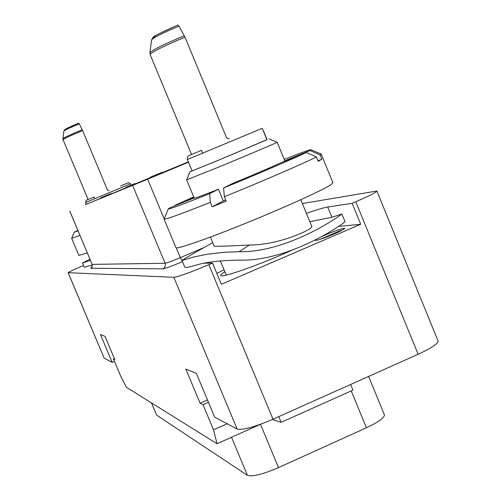 <?xml version="1.0" encoding="UTF-8"?>
<svg xmlns="http://www.w3.org/2000/svg" width="501" height="501" viewBox="0 0 501 501"><rect width="100%" height="100%" fill="white"/><g stroke="black" fill="none" stroke-linecap="round" stroke-linejoin="round"><path stroke-width="0.75" d="M83.529 265.524L83.153 265.68C73.841 269.651 68.831 271.987 68.136 272.688L173.822 277.297C178.638 276.671 190.305 272.469 208.829 264.691L212.562 263.094L203.237 263.219L186.942 267.559L184.825 267.265L182.007 260.489L193.511 257.038L207.107 254.251L225.005 252.235L239.121 251.721C283.91 252.592 332.639 221.26 341.876 213.977L331.931 217.271L309.818 221.674M306.399 213.357C316.701 209.769 323.815 207.658 327.729 207.026L352.153 203.318L355.773 201.765C369.412 195.853 376.451 192.271 376.884 191.025L438.037 340.893C438.193 343.586 431.561 348.038 418.135 354.251L273.026 419.218C254.646 427.034 242.672 430.315 237.105 429.063L214.628 417.07L196.373 373.351L185.821 369.08L200.074 403.192L203.024 404.702L208.46 402.29M68.205 272.719L104.133 358.083L112.168 362.373L100.457 334.536L105.022 336.378L114.792 359.618L113.451 358.935L120.528 375.769L126.421 387.273L217.027 443.754L213.532 429.845L203.024 404.702M104.133 358.083L68.136 272.688M112.168 362.373L114.478 361.371M302.36 203.531L376.884 191.025M113.451 358.935L114.341 358.547M217.027 443.754L260.664 424.222M213.532 429.845L227.172 423.765M200.074 403.192L207.47 399.923M90.443 260.338L82.483 263.031L84.249 267.24L92.309 264.96M212.693 242.634C192.923 253.763 182.696 259.712 182.007 260.489M311.691 226.239L311.966 226.496L310.476 228.299C304.357 232.746 276.527 245.008 249.348 245.033C227.216 246.173 215.417 246.517 213.952 246.066L213.977 245.728M352.153 203.318L360.72 224.254L338.281 226.49M203.957 263.213C213.251 261.309 225.143 260.282 239.641 260.132C285.376 261.409 335.726 229.433 345.057 221.736L341.876 213.977M360.72 224.254L221.367 284.299L212.562 263.094M223.96 269.782L216.839 273.402M224.824 271.868C221.849 273.696 220.465 274.899 220.678 275.487C220.584 278.18 252.46 267.402 282.545 254.376L291.732 250.331M315.899 239.66L315.229 240.38C317.07 240.599 323.333 238.482 334.023 234.023C340.962 230.986 344.531 229.095 344.744 228.343C342.841 228.149 336.597 230.26 326.001 234.681L321.097 236.885M226.314 275.093L220.302 260.965M284.205 159.356C300.45 152.999 309.342 149.799 310.889 149.761L310 150.538L320.083 154.953L321.16 154.032L332.94 182.784L330.522 184.975C321.686 190.687 283.528 207.959 244.87 223.609C206.161 239.296 176.377 249.579 175.976 247.669L164.096 219.144L168.267 208.955M316.425 156.932L306.249 152.479C294.864 158.084 257.495 174.148 223.615 187.956L224.342 196.73C262.274 181.356 304.32 163.151 316.425 156.932L318.198 161.253L321.836 159.237L317.997 160.777M224.342 196.73L226.176 201.177L212.161 206.794L210.326 202.373C180.949 214.027 165.537 219.613 164.096 219.144M266.901 139.685L216.77 160.946L189.967 171.78L186.641 179.846L217.315 167.647C245.728 155.98 278.556 142.021 277.166 142.228L269.087 138.883M306.249 152.479L280.422 162.95C270.083 167.766 254.007 174.667 232.182 183.654L223.615 187.956M277.166 142.228L284.725 160.621L284.524 161.291M310 150.538L284.38 160.934M210.326 202.373L209.675 193.605L218.449 189.221L223.296 200.914L212.161 206.794M225.682 199.968L223.296 200.914M218.449 189.221C203.055 195.352 194.983 198.333 194.238 198.158L186.641 179.846M209.675 193.605C182.489 204.471 168.693 209.575 168.28 208.917L170.659 207.464L194.15 197.939M321.16 154.032L310.939 149.78M320.083 154.953L321.836 159.237M193.718 196.899L175.482 205.103L194.006 197.594M175.3 205.585L175.482 205.103M189.967 171.78L192.065 170.81M217.472 160.633L192.096 170.897L187.374 159.5L262.236 128.331L266.939 139.773L217.472 160.633M229.352 138.564L227.592 138.514L226.346 137.249L185.013 37.118L178.932 26.133C162.499 33.085 153.375 37.707 151.552 39.999L149.905 52.824C152.223 50.106 163.702 44.401 184.337 35.709M154.252 37.807C152.191 36.98 160.069 32.74 177.899 25.088L178.932 26.133M319.763 239.472L340.505 230.541L341.206 230.692M341.118 230.485L324.861 237.699M87.299 252.848L78.882 255.454L71.681 238.313L74.186 232.195L77.893 230.441M79.966 235.395L71.681 238.313M78.075 230.88L74.186 232.195M109.187 190.63L107.389 189.854L82.602 130.573L79.233 123.822C69.933 127.724 64.817 130.128 63.89 131.037L62.919 138.689C64.103 137.6 70.541 134.612 82.214 129.721M65.838 129.502C63.809 129.734 68.105 127.605 78.72 123.102L79.233 123.822M188.363 161.879L162.437 172.582M100.864 198.202L188.508 162.236M126.008 187.731L111.316 193.912L126.033 187.794M150.156 177.686L135.182 183.948M146.918 179.082L135.608 183.798L146.918 179.082M162.468 172.645L169.589 169.695L162.474 172.663M150.194 177.774L142.203 181.093L150.187 177.761M162.481 172.682L177.548 166.42L162.487 172.701M150.206 177.805L149.242 178.199L150.206 177.799M162.499 172.72L186.065 162.919L162.506 172.739M188.432 162.048L164.842 171.799L188.401 161.98M188.445 162.092L182.871 164.397L188.439 162.067M147.914 178.813L135.245 184.099L147.914 178.813M111.335 193.943L124.499 188.551L111.366 194.025M135.22 184.049L144.294 180.297L135.232 184.08M126.064 187.869L123.315 189.009L126.064 187.862M137.142 183.234L135.22 184.036L137.142 183.234M126.058 187.856L111.322 193.925M100.914 198.315L97.952 199.542L100.908 198.302M100.901 198.296L85.289 204.715L100.876 198.227M121.411 189.685L111.316 193.893L121.411 189.685M131.343 185.752L112.894 193.43L131.343 185.752M155.755 175.594L137.205 183.322L155.755 175.594M135.001 184.255L116.207 192.077L135.001 184.255M159.888 173.903L141 181.769L159.888 173.903M138.808 182.696L119.664 190.662L138.808 182.696M164.196 172.137L144.952 180.147L164.196 172.137M142.741 181.08L123.24 189.203L142.741 181.08M168.649 170.309L149.035 178.475L168.649 170.309M146.849 179.402L126.972 187.675L146.849 179.402M173.283 168.411L153.287 176.734L173.283 168.411M151.108 177.661L130.836 186.096L151.108 177.661M178.118 166.426L157.727 174.918L178.118 166.426M155.535 175.845L134.85 184.456L155.535 175.845M183.134 164.372L162.324 173.033L183.134 164.372M160.145 173.96L139.04 182.746L160.145 173.96M188.357 162.224L167.121 171.066L188.357 162.224M164.967 171.981L143.424 180.955L164.967 171.981M188.501 162.211L172.119 169.019L188.489 162.192M156.425 175.557L169.914 169.952L156.425 175.557M90.243 202.629L99.336 198.853L90.243 202.629M135.176 183.93L142.547 180.855L135.17 183.923M111.147 193.505L100.714 197.845L100.939 198.377L109.788 194.701L109.562 194.163L111.147 193.505L111.372 194.037L133.648 184.775L133.423 184.236L135.026 183.566L135.245 184.105L150.231 177.868M135.026 183.566L125.864 187.38L126.089 187.919L109.788 194.701M133.635 184.781L162.518 172.77L162.293 172.225L150.012 177.335L162.293 172.225M151.415 402.854L156.663 415.129L247.431 475.368C252.341 476.939 262.699 474.347 278.506 467.596L366.406 427.76C378.637 421.992 384.63 417.665 384.392 414.79L368.617 376.42M125.864 187.38L133.423 184.236M150.237 177.874L150.012 177.335M101.509 198.145L101.283 197.607L109.562 194.163M100.714 197.845L101.283 197.607M350.612 384.48L352.942 390.135L281.149 422.33L272.375 419.506M278.781 416.638L281.149 422.33M237.105 429.063L173.822 277.297M273.026 419.218L208.829 264.691M91.389 267.659L90.631 268.235L162.838 268.862C165.48 268.448 172.031 266.056 182.496 261.672M249.348 245.033L239.121 251.721M327.729 207.026L331.931 217.271M355.773 201.765L418.135 354.251M191.526 154.421L150.125 54.515C151.897 51.979 163.526 46.18 185.013 37.118M94.088 196.987L86.266 200.256L85.608 202.492L130.442 183.829L128.45 182.708L120.566 185.965M88.095 199.448L63.051 139.66C64.053 138.639 70.572 135.608 82.602 130.573M182.408 261.453L180.316 257.639L202.83 248.045M162.838 268.862C165.105 267.615 165.856 265.749 165.098 263.257C167.165 262.9 172.238 261.027 180.316 257.639L176.233 247.838M90.631 268.235L92.203 266.632L92.19 264.39L165.098 263.257L132.659 185.489M91.608 267.553L91.314 267.716C91.777 268.148 92.052 267.033 92.134 264.378L69.827 211.128M147.676 179.252L164.178 218.881M247.431 475.368L231.531 437.26M278.506 467.596L260.495 424.297M366.406 427.76L351.22 390.905M156.663 415.129L151.546 402.936M210.389 237.079L214.215 246.304M300.8 199.73L311.948 226.865M201.521 150.35L188.451 155.792C187.374 157.164 187.017 158.397 187.374 159.5M177.936 25.063C160.395 32.903 152.097 37.03 153.055 37.431L151.552 39.999M150.125 54.515L149.905 52.824M202.661 153.099L201.465 150.206M89.955 259.18L83.191 262.624M85.608 202.492L86.341 204.245M130.442 183.829L131.03 185.232M78.726 123.096L64.635 129.721L63.89 131.037M63.051 139.66L62.919 138.689M94.789 198.653L94.069 196.931M263.513 130.955L267.071 139.616M69.789 211.146L92.134 264.378"/></g></svg>
